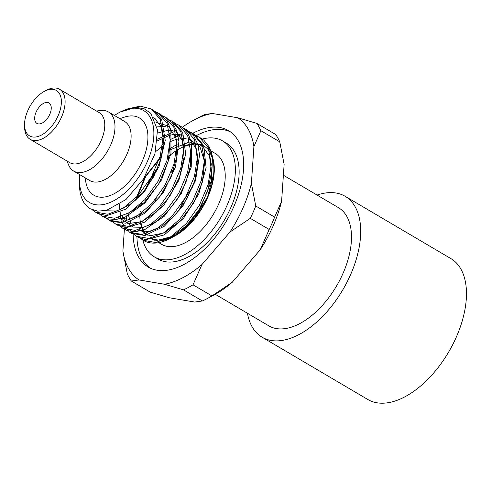 <?xml version="1.0" encoding="UTF-8"?>
<svg xmlns="http://www.w3.org/2000/svg" width="491" height="491" viewBox="0 0 491 491"><rect width="100%" height="100%" fill="white"/><g stroke="black" fill="none" stroke-linecap="round" stroke-linejoin="round"><path stroke-width="0.74" d="M150.203 238.282A53.353 29.681 -59.5 0 0 151.737 239.049L158.347 240.989L166.222 239.921L171.163 237.926M200.162 208.54A58.632 32.615 120.5 0 1 169.99 238.565L172.206 237.399L184.18 228.677L200.162 208.54L211.425 180.823L212.548 156.58L209.375 147.128L203.906 140.242L200.26 137.842M163.374 146.656L162.245 147.558M128.826 204.281L128.624 205.569M137.394 236.809L145.674 239.761L164.215 234.925L183.505 218.366L198.738 194L206.116 167.652L203.704 145.612L194.442 134.368L193.429 133.81M130.453 232.728L131.484 233.385L144.98 235.49L164.35 226.228L182.726 206.337L195.541 180.553L199.555 155.027L197.824 144.323L193.675 135.866L186.574 129.777M123.689 228.738L127.365 230.641L135.504 231.74L144.777 229.592L164.356 216.175L181.24 193.558L191.22 167.136L191.742 143.212L188.274 134.043L182.554 127.5L179.706 125.727M116.821 224.688L126.119 227.726L144.845 222.122L164.019 204.956L178.877 180.301L185.696 154.033L182.689 132.441L173.882 122.259L172.875 121.7M109.898 220.612L110.929 221.269L125.524 223.178L144.974 213.186L163.135 192.785L175.496 166.836L178.927 141.531L176.889 131.066L172.47 122.916L166.013 117.662M103.147 216.635L107.707 218.839L116.011 219.545L125.383 217.01L144.937 202.924L161.514 179.909L170.972 153.45L170.899 129.876L167.143 121.001L161.171 114.802L155.408 112.163M96.242 212.566L97.23 213.192L106.59 215.641L125.475 209.276L144.52 191.521L158.986 166.59L165.24 140.438L161.643 119.301L153.327 110.144L152.32 109.591M84.753 203.839L90.049 208.706L97.617 211.142L106.529 210.363L125.948 199.549L143.501 179.006L154.935 153.793L157.519 129.986L150.694 113.225L144.225 108.806L136.191 107.369L120.289 111.985M79.953 174.771L79.91 175.919M153.622 117.171L161.073 126.586L163.669 141.027L161.091 158.495L153.769 176.57L142.789 192.748L129.741 204.808L116.52 211.069L105.037 210.707M154.395 118.607L155.966 119.037M170.187 139.444L168.419 160.753L159.059 183.413L144.299 202.476L127.5 213.806M155.85 122.124L168.622 126.193L176.054 138.413L176.858 156.568L170.978 177.355L159.581 196.983L144.87 211.854L129.649 219.281L116.84 217.924M157.077 126.911L165.553 126.267M168.333 126.733L169.671 127.101M174.845 129.747L182.413 140.788L184.045 157.494L179.546 177.098L169.739 196.357L156.359 212.075L141.721 221.668L128.354 223.577L118.576 217.507M157.734 133.024L167.787 130.305M169.242 130.207L172.415 130.305M175.189 130.778L176.527 131.152M190.741 151.559L190.312 166.412L185.813 182.67L177.803 198.53L167.222 212.21L155.322 222.165L143.501 227.321L133.129 227.1L125.432 221.539M124.284 219.815L122.584 216.157M157.464 140.874L169.45 135.332M169.978 135.191L174.643 134.35M176.091 134.246L183.389 135.185M188.55 137.824L195.756 147.846L197.904 162.889L194.724 180.823L186.752 199.07L175.195 215.04L161.791 226.455L148.528 231.697L137.4 230.04M131.146 223.859L127.918 213.573M155.5 151.719L163.485 145.459M170.156 141.672L176.3 139.364M176.828 139.223L186.114 138.382M188.888 138.843L199.898 146.57L204.667 161.962L202.366 182.124L193.534 203.225L179.958 221.281L164.338 232.869L149.767 235.821L139.137 229.622M134.577 210.179L134.651 209.117M136.191 199.61L145.729 176.472L161.637 156.42M169.334 150.166L188.341 142.421M189.802 142.322L201.856 145.606L209.491 155.997L211.566 171.881L207.822 190.778L198.923 209.737L186.347 225.792L172.151 236.429L158.679 240.001A52.764 29.35 120.5 0 1 158.593 240.001A52.764 29.35 120.5 0 1 151.118 238.104M79.916 175.913L79.757 185.512L79.395 181.013L79.72 174.636M127.016 109.045L140.199 106.117L151.326 108.965L160.244 119.399L163.331 135.976L160.195 156.206L151.375 177.048L138.278 195.375L122.959 208.423L107.817 214.254L95.229 212.014L92.308 209.835M154.548 111.34L158.176 113.004L167.093 123.437L170.187 140.009L167.057 160.238L158.231 181.087L145.127 199.407L129.808 212.456L114.673 218.292L102.079 216.058L98.9 213.634M161.404 115.373L165.025 117.042L173.949 127.476L177.042 144.047L173.906 164.282L165.08 185.119L151.983 203.446L136.664 216.5L121.523 222.331L108.934 220.091L105.737 217.66M168.241 119.405L171.887 121.074L180.798 131.514L183.892 148.092L180.756 168.315L171.936 189.158L158.832 207.484L143.513 220.539L128.372 226.363L115.784 224.123L112.599 221.699M175.109 123.456L178.736 125.119L187.648 135.553L190.741 152.124L187.611 172.353L178.785 193.196L165.682 211.517L150.369 224.571L135.228 230.402L122.633 228.168L119.454 225.743M181.958 127.482L185.586 129.158L194.504 139.585L197.597 156.163L194.461 176.392L185.635 197.235L172.537 215.555L157.218 228.61L142.077 234.44L129.489 232.2L121.197 221.656L119.301 204.514M157.617 139.149L175.723 130.913M188.796 131.52L192.441 133.184L201.359 143.624L204.446 160.201L201.31 180.43L192.49 201.273L179.393 219.6L164.068 232.648L148.933 238.473L136.338 236.239L130.459 230.543M127.292 223.344L126.015 214.592M126.285 207.018L126.39 206.122M162.736 144.44L163.595 143.808M170.187 139.622L175.649 137.038M176.527 136.694L180.044 135.553M182.118 135.05L182.597 134.951M195.67 135.565L199.291 137.228L208.202 147.662L211.302 164.233L208.172 184.463L199.346 205.312L186.242 223.632L170.923 236.68L155.782 242.517L143.188 240.283L140.015 237.859M133.27 210.977L133.368 210.068M135.197 200.5L145.152 176.742L161.895 155.352M169.512 148.994L177.128 144.286M207.552 146.287L211.357 152.192L214.266 166.523L214.07 172.427L207.576 196.885L193.669 219.667L175.907 235.385L172.985 236.975M172.016 237.441L166.142 239.59L158.673 240.007M166.136 239.596A53.353 29.681 -59.5 0 0 167.228 239.283M174.501 236.183A53.353 29.681 -59.5 0 0 214.303 168.118L214.272 166.523M214.279 167.339A53.353 29.681 -59.5 0 0 196.032 143.838M193.871 143.826A53.353 29.681 -59.5 0 0 190.158 144.268M189.145 144.477A53.353 29.681 -59.5 0 0 183.861 146.171M177.368 149.479A53.353 29.681 -59.5 0 0 176.748 149.865M169.616 155.138A53.353 29.681 -59.5 0 0 168.057 156.512M158.065 167.382A53.353 29.681 -59.5 0 0 145.293 189.673M141.058 203.612A53.353 29.681 -59.5 0 0 140.659 205.735M139.825 214.401A53.353 29.681 -59.5 0 0 140.365 222.196M140.383 222.331A53.353 29.681 -59.5 0 0 141.77 227.64M142.157 228.646A53.353 29.681 -59.5 0 0 143.765 231.869M145.14 233.869A53.353 29.681 -59.5 0 0 145.974 234.864M147.177 235.275A52.764 29.35 120.5 0 1 145.741 233.716M144.434 231.912A52.764 29.35 120.5 0 1 142.636 228.468M142.273 227.56A52.764 29.35 120.5 0 1 140.813 222.104M140.23 214.948A52.764 29.35 120.5 0 1 140.236 214.101M141.101 205.361A52.764 29.35 120.5 0 1 141.525 203.157M146.085 188.636A52.764 29.35 120.5 0 1 157.574 168.585M167.897 157.145A52.764 29.35 120.5 0 1 183.775 146.686M183.873 146.643A52.764 29.35 120.5 0 1 189.305 144.943M190.238 144.759A52.764 29.35 120.5 0 1 194.166 144.348M196.185 144.403A52.764 29.35 120.5 0 1 202.292 145.919M210.019 152.983A52.764 29.35 120.5 0 1 179.945 232.311M176.238 234.729A52.764 29.35 120.5 0 1 167.106 238.829M169.99 238.565A58.632 32.615 120.5 0 1 143.525 240.473A58.632 32.615 120.5 0 1 140.119 237.89M79.395 181.013L79.481 185.242A58.632 32.615 -59.5 0 0 84.753 203.845M24.55 125.07L24.599 127.372A29.018 16.142 -59.5 0 0 30.123 139.284L69.783 162.656A29.018 16.142 -59.5 0 0 82.875 161.717A29.018 16.142 -59.5 0 0 102.779 136.345A29.018 16.142 -59.5 0 0 99.243 112.654L59.583 89.282A29.018 16.142 -59.5 0 0 46.485 90.227L44.448 91.301A26.379 14.675 120.5 0 1 61.32 103.497A26.379 14.675 120.5 0 1 41.471 135.05A26.379 14.675 120.5 0 1 24.55 125.07A26.379 14.675 120.5 0 1 44.448 91.301M66.991 161.011L68.648 165.019A34.296 19.075 -59.5 0 0 73.65 171.058A34.296 19.075 -59.5 0 0 89.117 169.947A34.296 19.075 -59.5 0 0 112.642 139.96A34.296 19.075 -59.5 0 0 108.468 111.96A34.296 19.075 -59.5 0 0 100.759 110.512L96.451 111.003M108.468 111.96L124.591 121.461A34.296 19.075 120.5 0 1 128.765 149.46A34.296 19.075 120.5 0 1 105.24 179.448A34.296 19.075 120.5 0 1 89.773 180.553L73.65 171.058M42.294 123.014A11.87 6.604 120.5 0 1 36.935 123.401A11.87 6.604 120.5 0 1 37.273 109.818A11.87 6.604 120.5 0 1 48.99 102.944A11.87 6.604 120.5 0 1 50.432 112.635A11.87 6.604 120.5 0 1 42.294 123.014M114.44 115.483A53.353 29.681 120.5 0 1 119.626 112.335A53.353 29.681 120.5 0 1 153.873 133.736A53.353 29.681 120.5 0 1 119.196 197.394A53.353 29.681 120.5 0 1 79.757 185.512M119.816 118.65L124.34 117.159A44.847 24.949 120.5 0 1 147.509 143.304A44.847 24.949 120.5 0 1 114.09 193.761A44.847 24.949 120.5 0 1 85.888 182.419L84.998 177.742M30.123 139.284A29.018 16.142 -59.5 0 0 43.208 138.345A29.018 16.142 -59.5 0 0 63.112 112.973A29.018 16.142 -59.5 0 0 59.583 89.282M210.633 150.725L215.181 153.401A52.764 29.35 120.5 0 1 221.601 196.48A52.764 29.35 120.5 0 1 185.414 242.609A52.764 29.35 120.5 0 1 169.923 246.678A52.764 29.35 120.5 0 1 161.613 244.315L158.759 242.634M151.633 224.295A52.764 29.35 120.5 0 1 151.609 223.779M151.903 215.758A52.764 29.35 120.5 0 1 152.112 214.113M154.653 202.912A52.764 29.35 120.5 0 1 156.15 198.517M171.107 172.451A52.764 29.35 120.5 0 1 174.084 168.99M182.56 160.968A52.764 29.35 120.5 0 1 183.794 159.998M190.637 155.506A52.764 29.35 120.5 0 1 191.036 155.291M201.979 139.131A67.273 37.42 120.5 0 1 222.546 140.899A67.273 37.42 120.5 0 1 230.733 195.823A67.273 37.42 120.5 0 1 184.591 254.645A67.273 37.42 120.5 0 1 154.248 256.818A67.273 37.42 120.5 0 1 142.826 240.062M222.546 140.899L226.32 143.126A67.273 37.42 120.5 0 1 234.514 198.051A67.273 37.42 120.5 0 1 188.372 256.867A67.273 37.42 120.5 0 1 158.022 259.045L154.248 256.818M230.408 131.87A79.143 44.024 -59.5 0 0 196.13 135.731M177.368 149.503A79.143 44.024 -59.5 0 0 175.968 150.841M140.371 211.259A79.143 44.024 -59.5 0 0 139.855 213.223M136.934 236.57A79.143 44.024 -59.5 0 0 150.16 268.074M192.681 133.331A79.143 44.024 120.5 0 1 228.573 130.674A79.143 44.024 120.5 0 1 238.209 195.289A79.143 44.024 120.5 0 1 183.922 264.483A79.143 44.024 120.5 0 1 148.221 267.049A79.143 44.024 120.5 0 1 133.147 233.808M253.902 146.57L260.881 130.71L279.766 141.838L284.123 164.375L281.607 201.242L274.635 217.108L255.743 205.981L251.392 183.438L253.902 146.57A94.972 52.832 120.5 0 0 237.81 117.785L212.272 113.464L204.637 114.556A102.883 57.232 -59.5 0 0 199.849 116.901L193.736 120.123A94.972 52.832 120.5 0 1 212.272 113.464M202.372 300.965L194.737 302.057L169.205 297.742L150.234 292.151L131.349 281.024L138.984 279.938L164.516 284.252L183.487 289.837L202.372 300.965A102.883 57.232 120.5 0 0 207.165 298.626A102.883 57.232 120.5 0 0 211.922 295.938L193.031 284.811L201.979 264.514L230.027 231.967L250.3 218.348L269.191 229.475L260.242 249.772L232.194 282.319L211.922 295.938M124.395 229.07L122.891 251.147L127.249 273.69A102.883 57.232 -59.5 0 0 131.349 281.024M163.393 146.459L162.19 147.859M279.766 141.838A102.883 57.232 120.5 0 0 275.666 134.497L256.775 123.37L237.81 117.785M207.165 298.626L213.272 295.404A94.972 52.832 -59.5 0 0 232.194 282.319M274.635 217.108A102.883 57.232 120.5 0 1 269.191 229.475M260.242 249.772A94.972 52.832 -59.5 0 0 281.607 201.242M171.402 236.803A68.593 38.157 120.5 0 1 171.463 236.343M173.255 227.259A68.593 38.157 120.5 0 1 173.789 225.228M178.951 210.627A68.593 38.157 120.5 0 1 192.582 186.924M202.722 174.956A68.593 38.157 120.5 0 1 204.164 173.513M211.216 167.253A68.593 38.157 120.5 0 1 211.578 166.965M183.487 289.837A102.883 57.232 -59.5 0 0 193.031 284.811M250.3 218.348A102.883 57.232 -59.5 0 0 255.743 205.981M260.881 130.71A102.883 57.232 -59.5 0 0 256.775 123.37M182.008 127.494A94.972 52.832 120.5 0 1 193.736 120.123M127.746 205.858A94.972 52.832 120.5 0 1 128.059 204.876M138.984 279.938A94.972 52.832 120.5 0 1 122.891 251.147M201.979 264.514A94.972 52.832 120.5 0 1 164.516 284.252M251.392 183.438A94.972 52.832 120.5 0 1 230.027 231.967M283.381 175.213L338.428 207.644A68.593 38.157 120.5 0 1 346.781 263.649A68.593 38.157 120.5 0 1 299.731 323.618A68.593 38.157 120.5 0 1 268.792 325.834L215.279 294.312M317.082 195.068A81.782 45.491 120.5 0 1 345.124 196.283A81.782 45.491 120.5 0 1 342.804 289.837A81.782 45.491 120.5 0 1 262.096 337.2A81.782 45.491 120.5 0 1 247.446 313.258M262.096 337.2L367.863 399.521A81.782 45.491 -59.5 0 0 448.578 352.151A81.782 45.491 -59.5 0 0 450.891 258.597L345.124 196.283M201.292 138.407L199.291 137.228M194.442 134.368L192.441 133.19M187.587 130.33L185.586 129.151M180.737 126.291L178.736 125.113M173.882 122.259L172.249 121.295M167.032 118.221L165.031 117.042M160.176 114.182L158.176 113.004M153.327 110.144L151.639 109.149M143.525 240.473L143.194 240.277M138.339 237.417L136.338 236.239M131.49 233.378L129.489 232.2M124.634 229.346L122.633 228.168M117.785 225.308L115.784 224.129M110.929 221.269L108.928 220.091M104.08 217.231L102.423 216.255M97.224 213.192L95.223 212.014M119.626 112.335L120.626 111.807M155.052 240.449L150.283 237.638"/></g></svg>
